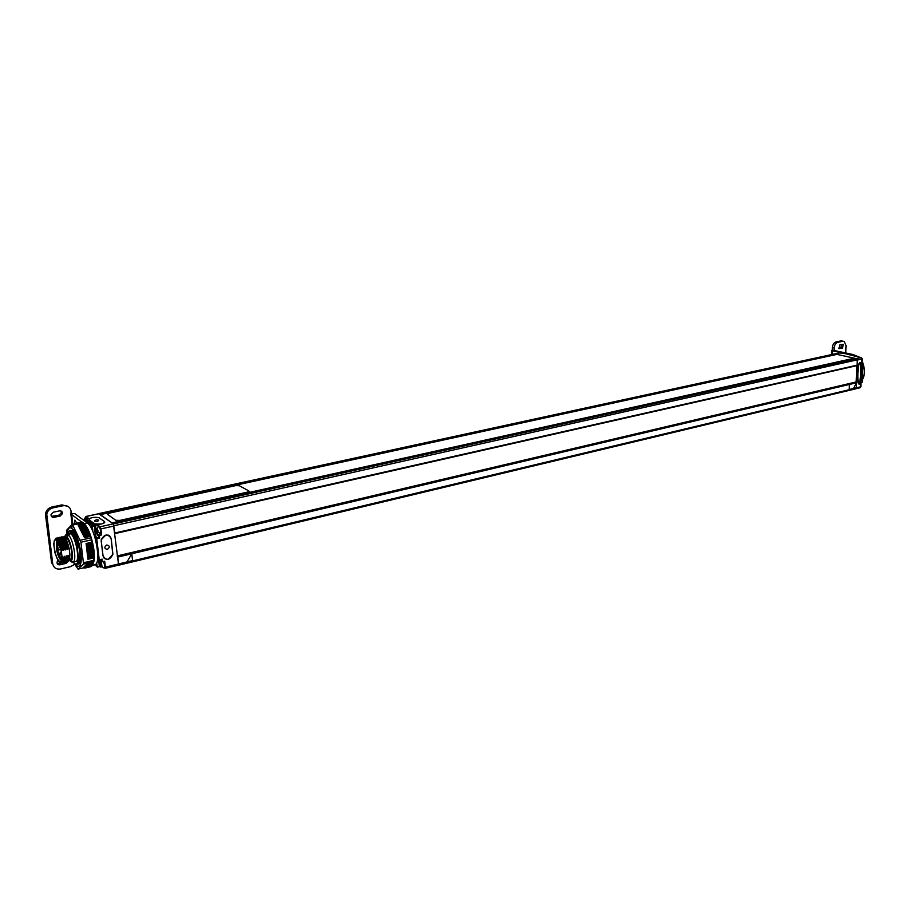 <?xml version="1.0" encoding="UTF-8"?>
<svg xmlns="http://www.w3.org/2000/svg" width="910" height="910" viewBox="0 0 910 910"><rect width="100%" height="100%" fill="white"/><g stroke="black" fill="none" stroke-linecap="round" stroke-linejoin="round"><path stroke-width="1.36" d="M113.431 523.944L856.56 358.654L857.322 359.837L856.151 381.938L117.549 555.839M854.365 358.176L111.975 522.886L100.384 514.65L836.927 354.388L854.365 358.176L854.706 359.063M834.322 354.024L835.13 354.775M856.276 388.161L855.468 388.832M856.287 388.024L118.505 564.268L117.697 557.079L856.549 382.769L849.462 384.452L849.28 389.48L849.383 384.429L856.481 382.757L855.866 382.041L117.561 555.908L855.866 382.041M117.743 557.113L118.528 563.961L117.697 557.079L131.836 553.792L126.979 561.936L132.587 560.594L131.791 553.746L117.697 557.079L117.174 555.976M118.505 564.268L118.152 565.235M856.572 358.654L113.443 523.921L114.842 533.613M838.94 353.091L98.974 513.649L834.8 353.922L856.538 358.654M107.46 514.264L116.048 520.475L119.858 520.543L247.463 492.264L249.056 491.286M115.957 520.292L119.847 520.406L247.452 492.128L248.839 490.934L239.33 485.724L235.644 485.633L109.405 513.115L107.63 514.446L115.968 520.429M118.528 563.961L126.979 561.936M858.892 356.72L857.63 356.879L861.019 357.619L861.918 359.029L857.345 360.053L856.515 382.769L853.546 388.456L849.28 389.48M856.549 382.803L856.367 387.785L853.557 388.456M856.219 382.143L856.822 365.649M844.184 353.421L839.509 352.966L834.948 353.956M863.021 363.192L861.759 363.363L861.918 359.029M862.316 381.904L861.042 382.439L860.223 387.717L855.957 388.741M859.256 384.156C860.678 383.474 861.508 379.743 861.759 372.929C862.054 366.104 861.486 362.612 860.064 362.453C858.642 363.124 857.812 366.866 857.561 373.691C857.277 380.528 857.846 384.02 859.256 384.156M858.994 383.281C859.779 383.235 860.405 380.05 860.871 373.737C861.019 366.844 860.689 363.34 859.904 363.215L859.745 363.192C858.96 363.238 858.335 366.411 857.868 372.713C857.72 379.618 858.039 383.144 858.824 383.258L858.994 383.281M858.801 383.247L858.824 383.247C860.655 383.337 861.577 363.818 859.757 363.192L859.893 363.204M104.593 567.988L105.173 568.34L105.401 567.123L118.482 563.995L118.027 565.144M118.482 563.995L113.34 523.853L98.746 513.786M86.518 516.869L85.654 516.982M85.608 519.269L88.225 518.109L86.825 517.085M105.401 567.123L105.253 565.895M105.15 565.042L104.707 561.208L102.421 561.754L102.113 559.127L98.781 560.276M101.101 530.166L99.668 526.458M99.702 533.328L101.647 534.909L101.203 531.03M99.349 526.219L97.905 525.161L98.064 526.503M96.653 544.487L95.914 538.151L98.803 537.491L95.288 537.685L95.493 539.437M96.96 566.737L96.255 566.179L97.074 566.828L99.349 566.293L98.655 560.332M95.345 537.673L94.617 525.878L94.936 525.184L97.905 525.161M86.985 522.59L86.894 521.885M86.848 521.487L86.996 519.371L88.759 521.1M89.476 523.421L89.624 521.293L91.398 523.034M92.24 526.481L92.16 525.775M92.115 525.377L92.263 523.227L94.049 524.99M99.156 517.722L99.008 517.631C93.332 516.846 90.067 517.608 89.203 519.894L94.754 523.944C100.532 524.729 103.82 523.955 104.604 521.623L99.167 517.836M99.929 561.538L99.179 560.958M97.688 535.262L97.393 534.534M104.184 558.308L104.9 558.672M102.887 555.691C106.299 560.935 109.644 560.48 112.908 554.327L111.225 538.72C107.903 533.442 104.559 533.829 101.181 539.88L102.887 555.691M95.288 537.685L96.767 538.731L99.656 538.072L98.633 535.933L101.647 534.909M100.043 560.014L102.421 561.754M96.608 562.96L97.37 567.146L99.349 566.293L100.453 567.066L100.373 560.423M84.414 520.747L83.618 520.156M92.934 531.736L92.319 526.526L95.596 525.673L96.085 529.847L95.322 529.836L94.879 526.207M97.37 567.146L99.531 566.6M94.469 564.905L96.073 564.678M95.994 563.972L96.255 566.179M87.03 522.67L86.222 522.078L86.677 521.521L89.214 520.998M89.783 525.65L88.907 524.456M94.936 525.184L92.627 525.696L92.319 526.526L91.5 525.923L91.91 529.427M92.263 523.227L89.965 523.739L89.658 524.57L91.956 524.058L93.377 525.104M91.637 525.889L94.515 524.877M102.113 559.127L98.519 560.332L97.779 554.031M97.7 558.114L98.542 560.332L97.768 553.815M88.987 523.933L91.853 522.932M89.624 521.293L87.326 521.794L87.019 522.624L89.316 522.124L90.716 523.148M86.996 519.371L84.71 519.872L84.414 520.702L86.7 520.202L88.088 521.214M83.754 520.076L86.598 519.087L85.95 518.609M73.13 562.187L75.348 564.007C77.27 564.359 78.294 562.141 78.408 557.341L77.6 562.551L78.59 563.563L77.805 564.041L79.921 558.854L78.578 563.563M78.772 556.044L79.875 558.865M72.026 531.679L73.221 532.691M67.09 533.772L69.979 530.416C72.754 531.429 75.359 535.922 77.794 543.896L77.225 547.103L76.44 544.135L77.225 547.103M76.44 544.135C74.427 537.503 72.504 533.567 70.696 532.327C73.414 534.773 75.678 539.675 77.509 547.035M70.696 532.327L69.535 531.622L67.067 533.863M78.487 556.112L78.055 561.083M72.914 532.737L77.487 541.575M78.943 546.717L77.839 543.884C75.086 535.012 72.254 530.519 69.331 530.405L69.331 530.405M77.134 546.865L78.408 557.341M108.404 535.148L109.2 535.683M101.169 540.859L103.035 555.657C103.66 558.433 105.458 559.604 108.438 559.195L112.794 554.327L111.111 538.743C110.485 535.956 108.688 534.761 105.697 535.137L101.192 539.789M101.328 540.972L101.328 539.892M107.312 549.413C104.195 548.616 104.024 547.137 106.8 544.988C109.917 545.784 110.087 547.263 107.312 549.413M89.362 520.019L94.902 524.012M89.339 519.872C88.6 519.041 89.646 518.279 92.467 517.562L99.008 517.631M101.374 524.046L101.397 524.001C104.24 523.261 105.276 522.488 104.491 521.658L99.042 517.745M101.374 524.001L94.89 523.91M94.492 521.146L96.449 519.564L98.781 520.099L97.711 521.35L94.492 521.146L94.811 520.622M64.906 536.149L66.441 533.999L70.798 533.84C75.996 537.207 80.262 561.368 75.712 561.572L72.766 561.834M66.441 533.999L69.695 534.034L68.569 535.08C73.38 539.766 76.963 560.651 73.221 562.096L72.857 562.243M71.788 561.254L71.89 562.096L69.968 560.844L71.048 560.81C74.301 559.536 71.242 541.439 67.033 537.139L68.569 535.08M67.033 537.139L67.158 538.151L65.918 537.173L67.226 536.877M69.251 560.173L69.933 560.617M67.602 536.377L67.329 534.113L64.041 537.127M69.968 560.844L69.501 559.57M65.793 536.161L65.918 537.173M64.792 537.81L65.44 537.673C68.114 538.492 70.172 543.111 71.628 551.528C72.117 556.192 71.697 558.797 70.366 559.366L69.399 559.593M62.562 536.991L63.552 536.877C65.861 538.31 67.738 542.303 69.183 548.878L64.36 538.663M69.66 558.592L69.831 555.077L69.444 559.354M69.956 555.054L69.206 549.003M69.183 548.878C67.67 542.974 65.838 539.3 63.7 537.856M64.405 562.403L65.941 558.751L64.872 562.027L63.416 562.266M60.629 537.355L61.857 536.923C63.882 537.651 65.793 540.87 67.602 546.591L67.385 549.424C65.861 543.441 64.019 539.721 61.857 538.265M67.477 560.435L68.295 555.43L69.308 557.978L68.5 561.186L67.067 561.424M58.809 537.764L60.037 537.332C62.051 538.06 63.962 541.291 65.77 547.001L65.543 549.845C64.019 543.839 62.176 540.119 60.026 538.663M65.645 560.867L66.453 555.862L67.477 558.399L66.692 561.606L65.236 561.845M67.624 559.752L68.295 555.43M67.385 549.424L67.09 549.492C65.884 544.624 64.36 541.154 62.517 539.05M65.793 560.196L66.453 555.862M65.543 549.845L65.247 549.913C64.053 545.033 62.517 541.541 60.674 539.448M68.057 561.55L69.831 555.077M66.237 561.982L68 555.498M65.941 558.751L66.168 555.93M62.585 562.835L64.326 556.351L65.645 558.82M64.109 559.184L63.04 562.437L61.584 562.687M65.247 549.913L64.223 547.354L63.711 550.266L62.392 547.774L61.869 550.687L61.106 549.492L62.324 559.195L62.79 556.704L63.814 559.252M67.09 549.492L65.77 547.001M68.921 549.071L67.602 546.591M67.897 546.523C65.85 540.142 63.757 536.923 61.641 536.854L61.493 536.9M64.223 547.354C62.176 540.961 60.094 537.742 57.99 537.673L57.831 537.719M66.066 546.944C64.019 540.551 61.937 537.332 59.821 537.264L59.662 537.309M61.573 550.743L57.648 541.04L55.362 539.368L54.338 540.517L53.758 543.998L54.839 552.518L58.217 561.368L60.788 563.267L61.869 562.084L62.324 559.195M56.977 538.174L58.217 537.742C60.219 538.481 62.13 541.7 63.928 547.422M60.845 563.245L61.869 562.084M62.392 547.774C60.333 541.37 58.251 538.14 56.158 538.083L55.999 538.128M54.213 540.824L56.397 538.151C58.399 538.902 60.299 542.133 62.096 547.843M63.814 561.299L64.621 556.283M61.869 550.687C60.174 544.135 58.206 540.358 55.954 539.346L55.408 539.368M63.711 550.266C62.176 544.248 60.333 540.517 58.183 539.073M63.04 562.437L62.13 561.55L62.79 556.704M63.416 550.334C62.21 545.431 60.674 541.939 58.82 539.846M62.13 561.038L62.494 556.772M63.95 560.628L64.326 556.351M61.653 553.849C60.105 545.079 57.99 540.415 55.328 539.857C54.099 540.586 53.736 543.236 54.236 547.774C55.647 555.999 57.671 560.674 60.299 561.788C61.721 561.402 62.176 558.751 61.653 553.849M61.106 549.492L57.648 541.04M56.886 540.472L56.431 548.901M56.579 549.742C57.865 555.68 59.491 559.286 61.459 560.549M71.333 560.981L70.65 561.083M57.194 540.802L56.92 548.457M61.584 560.116C59.798 558.558 58.32 555.157 57.171 549.913M61.834 558.558C60.242 557.887 58.866 555.054 57.728 550.072M56.34 549.663L58.012 550.163L57.387 548.002L58.081 542.098M61.038 555.032L61.721 554.406M59.446 554.19L61.118 554.679L60.492 552.552M58.263 545.17L59.184 544.339M56.215 549.094L60.242 547.308M60.856 549.515L57.865 550.118M103.82 561.413C105.287 564.257 105.606 566.441 104.764 567.954L104.184 568.09C105.025 566.577 104.718 564.393 103.24 561.55M102.193 566.953L101.294 563.097C100.544 563.722 100.703 565.03 101.784 567.01L104.184 568.09M101.886 566.304L101.192 563.79L101.92 566.293M98.542 526.321L97.234 528.232L98.109 532.122L100.111 533.294C100.987 531.383 100.589 529.097 98.928 526.435L99.508 526.31C101.169 528.972 101.556 531.247 100.68 533.158L100.373 533.089M97.234 528.232C96.46 528.881 96.619 530.2 97.711 532.191L98.109 532.122M97.347 531.053L97.814 531.463L97.927 530.485L97.12 528.949L97.552 531.008M97.268 530.428L97.836 530.303M86.962 518.381L85.745 516.96L87.531 518.256M88.122 520.19L88.281 521.168M85.745 516.96L83.936 519.644M84.448 518.837L84.869 519.428M53.042 507.86L51.904 506.995L61.948 504.879L63.097 505.733L53.042 507.86C49.663 508.758 47.57 510.851 46.751 514.15L52.723 563.893L51.597 562.937L45.557 515.39L45.625 513.274L46.751 514.15M63.097 505.733C67.488 505.232 70.138 507.007 71.071 511.056L70.923 514.582L71.685 514.594L72.857 524.285L71.662 514.582L82.025 522.283M61.948 504.879L68.011 506.438M51.904 506.995C48.537 507.905 46.444 509.998 45.625 513.274M51.404 516.368L59.002 515.151L61.357 512.717L60.97 510.965M65.827 562.05L57.296 563.756M92.126 565.463L94.685 564.86C101.806 564.518 95.379 527.8 87.292 522.875L74.893 513.718L71.355 513.422M93.923 561.288C96.21 551.54 89.703 527.299 83.834 523.625L83.766 523.58M52.723 563.893C53.679 567.874 56.34 569.558 60.708 568.955L70.616 566.623L74.643 564.325M59.503 510.885L53.406 512.182L51.04 514.571C50.994 516.55 51.995 517.471 54.054 517.335L60.14 516.027L62.506 513.581C62.517 511.636 61.516 510.737 59.503 510.885M67.909 561.606L66.02 563.392L60.003 564.803C58.012 564.985 57.023 564.132 57.023 562.209L57.796 560.651M92.501 564.848L87.087 565.633L92.82 564.473M92.865 564.348L93.832 561.743M76.702 523.102L74.893 520.065L74.563 523.694M840.885 340.897L836.017 341.921L837.837 342.308L842.706 341.273L840.885 340.897L843.217 341.227M836.017 341.921C833.879 342.672 832.661 344.56 832.354 347.609L834.174 347.995L834.095 350.464L832.275 350.077L832.354 347.609M841.909 344.503L840.749 347.654L838.576 348.12M832.297 354.411L832.411 350.828L831.672 350.532L832.275 350.077M832.411 350.828L851.601 354.968L853.296 354.593L834.095 350.464M862.646 374.442L862.782 370.711M852.59 355.23L851.601 354.968M837.837 342.308C835.698 343.047 834.481 344.947 834.174 347.995M842.706 341.273L844.116 341.409L846.004 345.459L845.754 352.966M839.737 344.958L843.229 344.389L842.569 348.041L839.077 348.61L839.737 344.958M853.296 354.593L856.992 356.185M861.872 361.532L862.623 362.988M863.044 363.943C865.16 369.722 864.955 374.965 862.441 379.663M85.392 525.764L85.984 526.526C91.626 536.195 94.265 547.069 93.901 559.172M83.766 567.783L78.067 569.125L83.254 564.211L93.866 561.709L93.366 562.698L87.44 563.984L92.945 563.097M91.25 566.395L85.506 567.794L91.25 566.304M91.705 565.849L85.961 567.499M92.115 565.269L86.37 567.066M92.479 564.564L92.479 565.178L86.746 566.498M93.15 563.426L87.349 565.008L93.104 563.062M93.366 562.698L87.61 564.052M93.866 561.709L93.753 557.921L87.963 559.275L86.075 543.52L92.081 542.531L93.753 557.921M78.397 525.684L84.482 537.662L80.683 528.619L86.484 527.334L91.034 537.81L92.081 542.531M78.487 525.855L84.55 524.478L78.76 525.752L78.999 526.321L80.182 527.8L85.984 526.526L86.313 527.379M85.199 525.32L79.386 526.606L85.199 525.32L85.62 526.321M84.55 524.478L84.937 525.377M74.472 563.552L77.623 566.384L79.034 566.213L80.137 564.86C83.766 558.74 77.816 532.521 71.89 528.505L71.981 524.478L82.594 522.158L83.868 523.785L78.124 525.047L83.913 523.773L84.255 524.547M75.757 523.5L81.638 522.363L75.712 523.659M75.826 523.557L81.525 522.238M80.99 522.192L75.223 523.455L81.104 522.329M72.174 531.656C76.247 534.341 80.933 550.903 79.83 558.774M71.89 528.505L71.776 528.414C69.262 526.731 67.715 528.426 67.158 533.476M71.981 524.478L66.953 529.859L66.828 533.908M73.949 563.097L78.067 569.125M94.037 560.287L83.413 562.778L83.254 564.211M83.413 562.778L80.933 542.235L72.698 525.024L83.322 522.693M91.614 539.823L80.933 542.235M91.034 537.81L80.353 540.221M90.295 536.354L84.482 537.662M80.034 527.55L85.836 526.276L80.057 527.55M80.182 527.8L80.569 528.676L86.484 527.334M84.323 567.908L83.504 567.385L87.576 563.552L93.4 562.448M87.087 565.633L87.121 564.871L93.082 563.643M85.256 567.59L87.053 565.838M83.913 568.011L84.505 568.011M93.787 557.887L87.997 559.24L86.268 543.861M81.07 522.272L75.394 523.728M93.355 562.187L87.576 563.552M91.887 542.201L86.075 543.52M69.467 530.382L72.038 530.541C78.362 534.591 83.549 563.995 78.01 564.234L76.531 563.893M857.129 365.16L114.956 532.976M857.322 359.837L114.137 525.696M844.07 353.399L858.869 357.152M861.019 357.619L856.446 358.631M863.044 363.079L861.781 362.794L863.021 363.079L862.305 382.143M860.883 386.739L856.333 387.831M861.827 361.35L861.918 358.858M860.883 386.636L860.974 384.191M98.621 535.967L97.279 534.955L95.311 529.825L94.902 526.173M99.611 566.486L99.463 560.15M95.766 535.706L96.346 537.446M86.075 516.539L99.065 513.718M100.134 526.788L113.34 523.853M99.235 559.809L96.767 538.731M99.656 538.072L99.349 535.433L97.791 534.272L96.085 529.847M100.953 528.915L114.159 525.969M99.634 566.555L99.213 562.949L101.249 562.653M97.279 534.955L100.089 533.76M101.112 564.78L101.727 564.632M101.09 564.632L101.715 564.484M97.029 529.95L97.666 529.813M97.017 529.813L97.643 529.665M87.394 519.667L87.656 520.907M87.292 522.875L83.834 523.625M70.923 514.582L72.117 524.444M46.683 516.266L45.557 515.39M54.054 517.335L52.916 516.459M60.14 516.027L59.002 515.151M66.02 563.392L64.883 562.448M60.003 564.803L58.877 563.847M839.623 348.666L838.906 348.519M842.569 348.041L840.749 347.654M78.249 525.229L84.038 523.955M78.362 525.571L84.152 524.297M85.961 567.43L91.717 566.065M86.382 566.964L92.138 565.599M86.359 566.634L92.479 565.178M86.757 566.361L92.513 564.996M86.723 566.02L92.479 564.655M87.087 565.804L92.775 564.462M87.041 565.281L92.809 563.927M78.897 525.969L84.687 524.695M78.999 526.321L84.789 525.036M79.534 526.822L85.335 525.548M79.636 527.186L85.426 525.9M80.273 528.175L86.075 526.89M80.831 528.892L86.632 527.607M80.91 529.267L86.712 527.982M81.206 529.813L87.019 528.528M81.32 529.802L87.121 528.505M81.468 530.098L87.28 528.812M81.547 530.462L87.349 529.176M81.843 531.065L87.644 529.768M81.957 531.076L87.758 529.779M82.105 531.394L87.917 530.109M82.173 531.759L87.974 530.473M82.457 532.407L88.259 531.11M82.571 532.441L88.384 531.144M82.719 532.782L88.532 531.486M82.776 533.146L88.588 531.85M83.06 533.829L88.873 532.532M83.185 533.897L88.998 532.6M83.322 534.261L89.135 532.964M83.367 534.614L89.18 533.317M83.64 535.33L89.453 534.022M83.766 535.433L89.578 534.125M83.902 535.808L89.715 534.5M83.936 536.149L89.749 534.852M84.198 536.9L90.01 535.592M84.334 537.025L90.147 535.717M84.459 537.412L90.272 536.104M86.131 543.634L91.944 542.303M86.37 544.282L92.183 542.963M86.348 544.555L92.16 543.225M86.53 545.374L92.342 544.043M86.666 545.625L92.467 544.294M86.746 546.057L92.558 544.726M86.712 546.307L92.524 544.976M86.871 547.126L92.683 545.795M87.007 547.399L92.82 546.057M87.087 547.82L92.9 546.489M87.041 548.048L92.854 546.717M87.178 548.866L92.991 547.524M87.314 549.151L93.127 547.82M87.383 549.572L93.184 548.241M87.326 549.776L93.138 548.434M87.44 550.584L93.252 549.242M87.576 550.891L93.377 549.549M87.622 551.301L93.434 549.958M87.565 551.483L93.366 550.14M87.656 552.268L93.457 550.925M87.781 552.586L93.582 551.244M87.826 552.996L93.628 551.653M87.747 553.143L93.548 551.801M87.826 553.917L93.628 552.563M87.94 554.247L93.741 552.905M87.974 554.645L93.775 553.291M87.883 554.77L93.684 553.416M87.94 555.51L93.73 554.156M88.043 555.851L93.844 554.509M88.065 556.237L93.866 554.884M87.974 556.328L93.775 554.975M87.997 557.045L93.798 555.691M88.099 557.398L93.901 556.044M88.111 557.762L93.901 556.408M88.008 557.83L93.81 556.476M88.008 558.501L93.81 557.148M88.111 558.865L93.901 557.511M88.099 559.206L93.889 557.853M115.024 533.567L856.788 365.661M98.815 513.604L834.55 353.922M118.311 565.281L855.741 388.832M844.15 353.41L858.915 356.595M863.067 363.124L862.361 382.018M860.712 357.357C862.35 358.176 862.714 359.587 861.827 361.588M860.996 383.554L860.871 386.864M841.102 353.125L841.761 353.455M99.213 562.949L99.588 560.298L100.362 560.412M95.778 535.876L96.312 537.457M94.708 565.042L96.073 564.712M93.514 525.07L91.956 523.921M91.967 525.411L94.265 524.899M92.308 526.389L91.5 525.787M98.678 535.865L97.279 534.83L95.322 529.836M98.826 537.514L98.633 535.933M96.71 544.737L95.937 538.163M98.621 560.344L101.499 559.673M89.658 524.433L88.85 523.841M89.316 523.466L91.614 522.954M90.863 523.125L89.316 521.987M87.019 522.488L86.222 521.896M86.677 521.521L88.975 521.02M88.225 521.191L86.689 520.065M84.403 520.554L83.618 519.974M84.073 519.599L86.359 519.098M69.535 531.622L69.979 530.416M105.173 568.34L118.243 565.212M85.893 516.482L98.883 513.672M71.048 560.81L73.221 562.096M65.44 536.07L66.84 533.977M63.552 536.877L63.325 537.491M61.857 536.923L61.505 537.912M68.5 561.186L67.59 560.298M60.037 537.332L59.673 538.333M66.692 561.606L65.77 560.719M63.95 561.129L64.872 562.027M56.397 538.151L55.954 539.346M58.217 537.742L57.853 538.754M56.374 540.039L55.328 539.857M61.186 561.14L60.299 561.788M61.163 555.601L61.834 555.794M60.595 552.45L61.414 552.256M59.321 553.621L60.617 552.45M58.388 545.75L59.889 546.193M101.829 561.561L101.294 563.097M100.111 533.294L100.68 533.158M61.357 512.717L62.506 513.581M831.672 350.532L831.547 354.57M80.137 564.86L80.91 565.997M90.727 566.702L84.983 568.056M91.216 566.52L85.472 567.885M91.671 566.202L85.915 567.567M92.092 565.758L86.336 567.123M80.478 522.272L74.711 523.534"/></g></svg>
